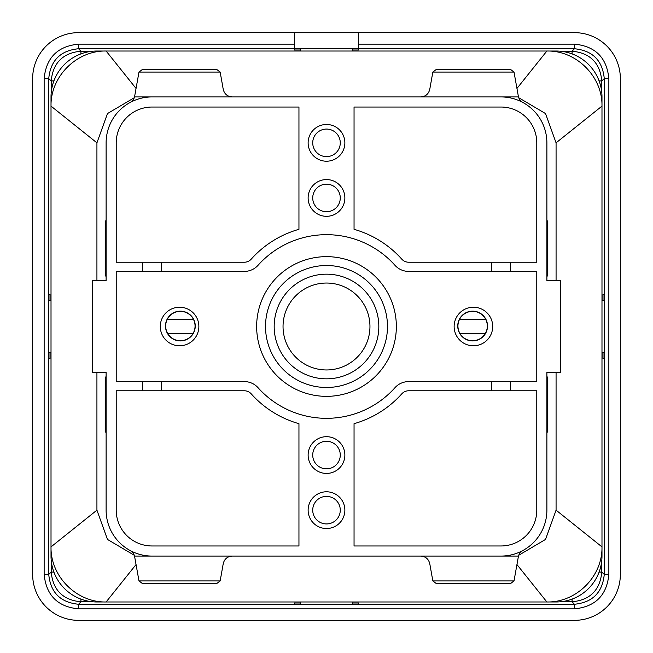 <?xml version="1.0" encoding="UTF-8"?>
<svg xmlns="http://www.w3.org/2000/svg" width="653" height="653" viewBox="0 0 653 653"><rect width="100%" height="100%" fill="white"/><g stroke="black" fill="none" stroke-linecap="round" stroke-linejoin="round"><path stroke-width="0.98" d="M608.857 574.42L604.262 574.42C602.482 592.54 592.532 602.49 574.42 604.262L574.42 608.857C595.356 606.792 606.841 595.316 608.857 574.42L608.857 78.58C606.792 57.644 595.316 46.159 574.42 44.143L358.636 44.143L358.636 32.65L574.436 32.65A45.914 45.914 0 0 1 620.35 78.564L620.35 574.436A45.914 45.914 0 0 1 574.436 620.35L78.564 620.35A45.914 45.914 0 0 1 32.65 574.436L32.65 78.564A45.914 45.914 0 0 1 78.564 32.65L294.356 32.65L294.356 44.143L78.58 44.143L78.58 48.738L80.915 51.203C62.884 52.975 52.983 62.876 51.203 80.915L48.738 78.58C50.518 60.46 60.468 50.51 78.58 48.738L294.356 48.738L294.356 44.143M574.42 608.857L78.58 608.857L78.58 604.262L574.42 604.262L572.085 601.797C590.116 600.025 600.017 590.124 601.797 572.085L599.103 572.085M560.217 601.797L572.085 601.797L572.085 599.103M358.636 32.723L294.356 32.723M601.797 92.783L601.797 80.915C600.025 62.884 590.124 52.983 572.085 51.203L574.42 48.738C592.54 50.518 602.49 60.468 604.262 78.58L601.797 80.915L599.103 80.915M572.085 53.897L572.085 51.203L560.217 51.203M358.636 44.143L358.636 48.795L294.356 48.795L294.356 49.995L300.331 49.995M78.58 608.857C57.684 606.841 46.208 595.356 44.143 574.42L44.143 78.58C46.159 57.684 57.644 46.208 78.58 44.143M53.897 80.915L51.203 80.915L51.203 92.783M80.915 53.897L80.915 51.203L92.783 51.203M53.897 572.085L51.203 572.085C52.975 590.116 62.876 600.017 80.915 601.797L80.915 599.103M358.644 604.205L358.644 603.005L358.644 604.205L294.364 604.205L294.364 603.005L294.364 604.205M608.857 78.58L604.262 78.58L604.262 574.42L601.797 572.085L601.797 560.217M604.205 358.636L603.005 358.636L604.205 358.636L604.205 294.356L603.005 294.356L604.205 294.356M92.783 601.797L80.915 601.797L78.58 604.262C60.46 602.482 50.51 592.532 48.738 574.42L51.203 572.085L51.203 560.217M48.795 358.644L49.995 358.644L48.795 358.644L48.795 294.364L49.995 294.364L48.795 294.364M358.644 603.005L352.669 603.005M300.331 603.005L294.364 603.005M300.331 601.984L300.331 604.205M352.669 601.984L352.669 604.205M603.005 358.636L603.005 352.669M603.005 300.331L603.005 294.356M601.984 300.331L604.205 300.331M601.984 352.669L604.205 352.669M358.636 48.795L358.636 49.995L352.669 49.995M352.669 51.016L352.669 48.795M300.331 51.016L300.331 48.795M51.016 300.331L48.795 300.331M51.016 352.669L48.795 352.669M49.995 358.644L49.995 352.669M49.995 300.331L49.995 294.364M167.16 319.611L193.582 319.611M167.65 333.389L193.092 333.389M485.35 333.389L459.908 333.389M485.84 319.611L459.418 319.611M96.93 601.984A45.914 45.914 0 0 1 51.016 556.07L51.016 546.888C50.371 576.379 76.621 602.629 106.112 601.984L96.93 601.984M556.07 372.414L556.07 510.156L601.984 546.888L601.984 556.07A45.914 45.914 0 0 1 556.07 601.984L106.112 601.984L136.069 564.535M601.984 96.93L601.984 106.112C602.629 76.621 576.379 50.371 546.888 51.016L556.07 51.016A45.914 45.914 0 0 1 601.984 96.93M96.93 280.586L96.93 142.844L51.016 106.112L51.016 96.93A45.914 45.914 0 0 1 96.93 51.016L546.888 51.016L516.931 88.465M473.425 345.788A19.28 19.28 0 0 1 454.137 326.5A19.28 19.28 0 0 1 473.425 307.22A19.28 19.28 0 0 1 492.705 326.5A19.28 19.28 0 0 1 473.425 345.788M179.575 345.788A19.28 19.28 0 0 1 160.295 326.5A19.28 19.28 0 0 1 179.575 307.22A19.28 19.28 0 0 1 198.863 326.5A19.28 19.28 0 0 1 179.575 345.788M340.27 510.156A13.77 13.77 0 0 0 326.5 496.378A13.77 13.77 0 0 0 312.722 510.156A13.77 13.77 0 0 0 326.5 523.935A13.77 13.77 0 0 0 340.27 510.156M340.27 455.059A13.77 13.77 0 0 0 326.5 441.281A13.77 13.77 0 0 0 312.722 455.059A13.77 13.77 0 0 0 326.5 468.838A13.77 13.77 0 0 0 340.27 455.059M340.27 197.941A13.77 13.77 0 0 0 319.611 186.015A13.77 13.77 0 0 0 319.611 209.866A13.77 13.77 0 0 0 340.27 197.941M340.27 142.844A13.77 13.77 0 0 0 319.611 130.918A13.77 13.77 0 0 0 319.611 154.769A13.77 13.77 0 0 0 340.27 142.844M510.613 262.22L408.631 262.22A9.183 9.183 0 0 1 401.791 259.159A101.011 101.011 0 0 0 354.048 229.317L354.048 107.035L500.973 107.035A35.809 35.809 0 0 1 536.782 142.844L536.782 262.22L510.613 262.22L510.613 271.403L536.782 271.403L536.782 381.597L510.613 381.597L510.613 390.78L491.791 390.78L491.791 381.597L510.613 381.597M491.791 262.22L491.791 271.403L510.613 271.403M142.387 262.22L161.209 262.22L161.209 271.403L142.387 271.403L142.387 262.22L116.218 262.22L116.218 142.844A35.809 35.809 0 0 1 152.027 107.035L298.952 107.035L298.952 229.317A101.011 101.011 0 0 0 251.209 259.159A9.183 9.183 0 0 1 244.369 262.22L161.209 262.22M142.387 390.78L161.209 390.78L161.209 381.597L142.387 381.597L142.387 390.78L116.218 390.78M344.866 510.156A18.366 18.366 0 0 0 317.317 494.248A18.366 18.366 0 0 0 317.317 526.065A18.366 18.366 0 0 0 344.866 510.156M344.866 455.059A18.366 18.366 0 0 0 317.317 439.151A18.366 18.366 0 0 0 317.317 470.968A18.366 18.366 0 0 0 344.866 455.059M344.866 197.941A18.366 18.366 0 0 0 317.317 182.032A18.366 18.366 0 0 0 317.317 213.849A18.366 18.366 0 0 0 344.866 197.941M344.866 142.844A18.366 18.366 0 0 0 317.317 126.935A18.366 18.366 0 0 0 317.317 158.752A18.366 18.366 0 0 0 344.866 142.844M152.027 96.93A45.914 45.914 0 0 0 106.112 142.844L106.112 280.586L92.342 280.586L92.342 372.414L106.112 372.414L106.112 510.156A45.914 45.914 0 0 0 152.027 556.07L500.973 556.07A45.914 45.914 0 0 0 546.888 510.156L546.888 372.414L560.658 372.414L560.658 280.586L546.888 280.586L546.888 142.844A45.914 45.914 0 0 0 500.973 96.93L134.534 96.93A9.183 9.183 0 0 1 130.078 102.513M491.791 390.78L408.631 390.78A9.183 9.183 0 0 0 401.791 393.841A101.011 101.011 0 0 1 354.048 423.683L354.048 545.973L500.973 545.973A35.809 35.809 0 0 0 536.782 510.156L536.782 390.78L510.613 390.78M161.209 271.403L244.369 271.403A18.366 18.366 0 0 0 258.057 265.281A91.828 91.828 0 0 1 394.943 265.281A18.366 18.366 0 0 0 408.631 271.403L491.791 271.403M116.21 381.597L116.218 271.403L142.387 271.403M116.21 390.78L116.21 510.156M116.218 510.156A35.809 35.809 0 0 0 152.027 545.973L298.952 545.973L298.952 423.683A101.011 101.011 0 0 1 251.209 393.841A9.183 9.183 0 0 0 244.369 390.78L161.209 390.78M161.209 381.597L244.369 381.597A18.366 18.366 0 0 1 258.057 387.719A91.828 91.828 0 0 0 394.943 387.719A18.366 18.366 0 0 1 408.631 381.597L491.791 381.597M116.218 381.597L142.387 381.597M522.922 102.513A9.183 9.183 0 0 1 518.466 96.93L500.973 96.93M420.728 96.93C425.56 96.571 428.572 94.04 429.764 89.339L432.833 72.075L436.367 69.381L510.483 69.381L514.017 72.075L518.466 96.93M134.534 96.93L138.983 72.075L142.517 69.381L216.633 69.381L220.167 72.075L223.236 89.339C224.428 94.04 227.44 96.571 232.272 96.93M546.888 377.01L546.888 440.367M546.888 212.633L546.888 280.586L546.888 275.99L547.802 275.99L547.802 220.902L546.888 220.902M500.973 556.07L518.466 556.07L514.017 580.925L432.833 580.925L429.764 563.661C428.572 558.96 425.56 556.429 420.728 556.07M432.833 580.925L436.367 583.619L510.483 583.619L514.017 580.925M152.027 556.07L134.534 556.07A9.183 9.183 0 0 0 130.078 550.487M134.534 556.07L138.983 580.925L142.517 583.619L216.633 583.619L220.167 580.925L138.983 580.925M220.167 580.925L223.236 563.661C224.428 558.96 227.44 556.429 232.272 556.07M106.112 212.633L106.112 280.586L106.112 275.999L105.198 275.999L105.198 220.902L106.112 220.902M106.112 440.367L106.112 372.414L106.112 377.01L105.198 377.01L105.198 432.106M518.466 556.07A9.183 9.183 0 0 1 522.922 550.487M516.931 564.535L546.888 601.984C576.379 602.629 602.629 576.379 601.984 546.888L601.984 106.112L556.07 142.844L545.524 113.565L518.735 97.738M136.069 88.465L106.112 51.016C76.621 50.371 50.371 76.621 51.016 106.112L51.016 546.888L96.93 510.156L107.476 539.435L134.265 555.262M556.07 280.586L556.07 142.844M556.07 510.156L545.524 539.435L518.735 555.262M547.802 432.106L547.802 377.001L546.888 377.001M96.93 372.414L96.93 510.156M96.93 142.844L107.476 113.565L134.265 97.738M106.112 432.098L105.198 432.098M546.888 432.098L547.802 432.098M195.255 326.043A14.888 14.888 0 0 1 172.931 338.931A14.888 14.888 0 0 1 172.931 313.146A14.888 14.888 0 0 1 195.255 326.043M180.367 340.735A14.693 14.693 0 0 1 167.65 318.697A14.693 14.693 0 0 1 193.092 318.697A14.693 14.693 0 0 1 180.367 340.735M487.513 326.043A14.888 14.888 0 0 1 465.189 338.931A14.888 14.888 0 0 1 465.189 313.146A14.888 14.888 0 0 1 487.513 326.043M472.633 340.735A14.693 14.693 0 0 1 459.908 318.697A14.693 14.693 0 0 1 485.35 318.697A14.693 14.693 0 0 1 472.633 340.735M574.42 44.143L574.42 48.738L358.636 48.738M44.143 78.58L48.738 78.58L48.738 574.42L44.143 574.42M369.957 326.5A43.457 43.457 0 0 0 304.771 288.863A43.457 43.457 0 0 0 304.771 364.137A43.457 43.457 0 0 0 369.957 326.5M378.83 326.5A52.33 52.33 0 0 0 300.339 281.182A52.33 52.33 0 0 0 300.339 371.818A52.33 52.33 0 0 0 378.83 326.5M387.482 326.5A60.982 60.982 0 0 0 326.5 265.518A60.982 60.982 0 0 0 265.518 326.5A60.982 60.982 0 0 0 326.5 387.482A60.982 60.982 0 0 0 387.482 326.5M256.645 326.5A69.855 69.855 0 0 1 361.427 266.008A69.855 69.855 0 0 1 361.427 386.992A69.855 69.855 0 0 1 256.645 326.5M514.017 72.075L432.833 72.075M220.167 72.075L138.983 72.075"/></g></svg>
